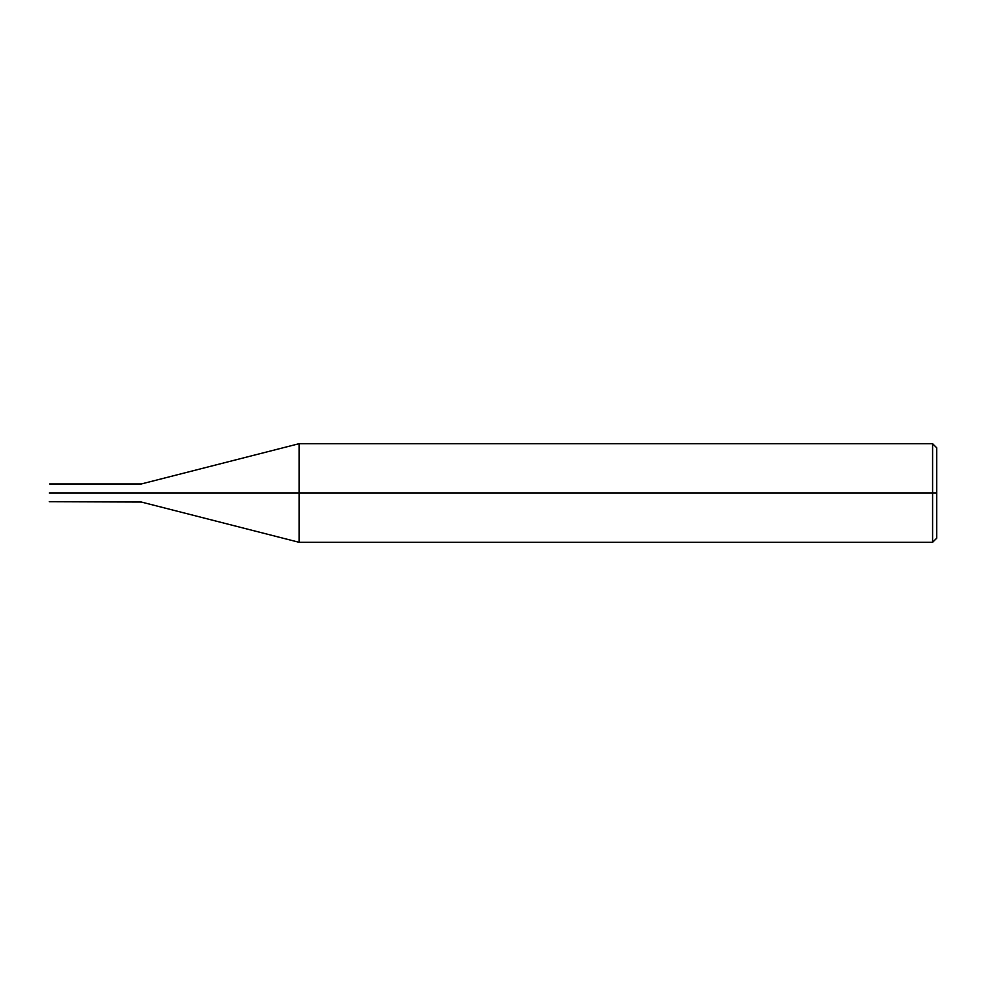 <?xml version="1.0" encoding="UTF-8"?>
<svg xmlns="http://www.w3.org/2000/svg" width="986" height="986" viewBox="0 0 986 986"><rect width="100%" height="100%" fill="white"/><g stroke="black" fill="none" stroke-linecap="round" stroke-linejoin="round"><path stroke-width="1.48" d="M49.3 493C49.3 504.228 49.3 504.228 49.3 493C49.3 504.228 49.3 504.228 49.3 493L49.633 493C49.633 504.659 49.633 504.659 49.633 493C49.633 504.659 49.633 504.659 49.633 493L106.821 493C106.821 504.659 106.821 504.659 106.821 493C106.821 504.659 106.821 504.659 106.821 493C106.821 481.341 106.821 481.341 106.821 493L49.633 493C49.633 481.341 49.633 481.341 49.633 493L49.3 493C49.3 481.772 49.3 481.772 49.3 493C49.3 481.772 49.3 481.772 49.3 493M49.633 493C49.633 481.341 49.633 481.341 49.633 493M106.821 493C106.821 504.659 106.821 504.659 106.821 493L115.029 493C115.029 504.659 115.029 504.659 115.029 493C115.029 504.659 115.029 504.659 115.029 493L141.331 493C141.331 504.659 141.331 504.659 141.331 493C141.331 504.659 141.331 504.659 141.331 493L299.091 493L299.091 542.3L299.091 493L299.091 542.3L299.091 493L932.596 493L932.596 542.3L932.596 493L932.596 542.3L932.596 493L936.7 493L936.7 538.196L936.7 447.804L936.7 493L932.596 493L932.596 443.7L932.596 493L299.091 493L299.091 443.7L299.091 493L141.331 493C141.331 481.341 141.331 481.341 141.331 493L115.029 493C115.029 481.341 115.029 481.341 115.029 493L106.821 493C106.821 481.341 106.821 481.341 106.821 493C106.821 481.341 106.821 481.341 106.821 493M115.029 493C115.029 481.341 115.029 481.341 115.029 493M141.331 493C141.331 481.341 141.331 481.341 141.331 493M299.091 493L299.091 443.7L299.091 493M932.596 493L932.596 443.7L932.596 493M49.633 483.966L141.331 483.966L299.091 443.7L932.596 443.7L936.7 447.804M49.3 501.714L141.331 502.034L299.091 542.3L932.596 542.3L936.7 538.196"/></g></svg>
